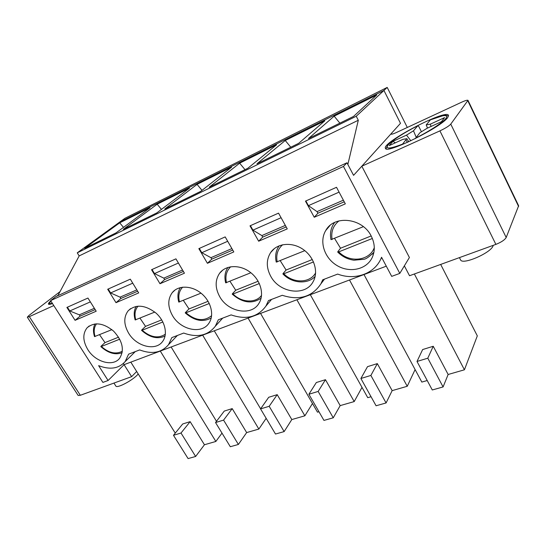 <?xml version="1.0" encoding="UTF-8"?>
<svg xmlns="http://www.w3.org/2000/svg" width="546" height="546" viewBox="0 0 546 546"><rect width="100%" height="100%" fill="white"/><g stroke="black" fill="none" stroke-linecap="round" stroke-linejoin="round"><path stroke-width="0.82" d="M95.024 323.894C93.154 327.416 92.991 331.654 94.519 336.616L111.896 329.641M118.584 337.162L104.996 342.608L99.536 334.705M119.745 339.175L101.365 346.498L100.833 346.601L101.071 346.205L104.996 342.608M334.657 222.447L333.381 224.317C330.658 228.91 329.859 234.022 330.978 239.646L363.39 226.665M371.157 235.947L340.533 248.225L334.589 238.459M372.352 238.479L338.786 251.863L337.769 251.774L340.533 248.225M136.2 306.354C133.982 310.121 133.633 314.653 135.155 319.956L154.818 312.066M161.698 319.881L145.536 326.365L139.974 318.141M162.865 321.983L142.172 330.234L141.564 330.344L141.769 329.968L145.536 326.365M180.405 287.565C177.812 291.605 177.259 296.444 178.754 302.081L201.003 293.154M208.094 301.296L189.005 308.94L183.347 300.382M209.268 303.487L185.947 312.783L185.251 312.913L185.422 312.558L189.005 308.94M227.969 267.41C224.979 271.737 224.215 276.883 225.655 282.848L250.853 272.747M258.149 281.231L235.729 290.219L229.975 281.292M259.336 283.531L233.04 294.014L232.241 294.157L232.371 293.823L235.729 290.219M279.245 245.748L278.829 246.342C275.791 250.873 274.931 256.129 276.249 262.1L304.805 250.655M312.332 259.521L286.09 270.038L280.241 260.715M313.52 261.93L283.831 273.764L283.005 273.621L286.09 270.038M407.371 142.39L405.91 139.837L406.872 138.684L402.907 139.36L389.257 145.611L392.997 141.332L406.504 135.121L413.486 130.801L417.867 125.641L418.959 126.768L421.451 131.763M402.115 144.649L405.917 139.837M459.432 257.616L460.544 259.814C462.237 265.547 492.403 252.293 493.161 245.366M431.019 126.474L430.385 124.14L444.594 117.602L441.434 121.703L427.061 128.29L419.867 132.746L415.288 138.629M448.546 116.011L445.727 115.302L443.55 115.527L430.419 119.84L426.201 124.945L430.385 124.14M395.236 142.868L392.997 141.332M408.722 141.776L406.872 138.684M427.518 128.078L426.201 124.945M413.486 130.801L416.195 137.258M410.858 140.786L406.504 135.121M113.95 383.074L115.82 386.008C116.899 388.854 133.968 379.647 138.199 373.928M159.992 283.729L151.556 269.704L175.928 258.845L184.432 273.198L159.992 283.729L164.646 279.532L163.814 278.146L182.548 270.017M270.734 276.276C266.216 267.704 266.175 259.8 270.625 252.566C276.849 243.236 291.803 241.564 302.975 249.297C314.223 256.907 318.803 272.004 313.09 281.756C305.33 296.669 279.429 292.997 270.734 276.276M225.184 236.903L233.804 251.918L207.412 263.295L198.846 248.635L225.184 236.903M172.509 315.629C167.656 306.92 167.554 299.269 172.208 292.683C178.187 285.087 191.776 285.353 201.447 293.516C211.2 301.576 214.53 315.445 208.852 323.307C201.576 334.548 180.562 329.907 172.509 315.629M130.31 279.17L138.691 292.909L116.005 302.682L107.685 289.25L130.31 279.17M371.198 236.022C374.965 243.584 375.279 250.819 372.126 257.712C366.407 269.628 349.679 273.171 337.128 265.609C324.467 258.238 318.939 241.625 325.764 230.487C334.132 214.762 362.421 217.861 371.198 236.022M87.797 349.57C82.78 340.997 82.535 333.749 87.053 327.846C94.342 321.703 103.18 322.788 113.561 331.088C122.611 340.936 124.638 349.993 119.642 358.251C113.09 367.089 95.345 362.1 87.797 349.57M87.94 298.048L96.198 311.22L75.082 320.325L66.885 307.432L87.94 298.048M345.331 203.856L314.237 217.253L305.473 201.126L336.52 187.298L345.331 203.856M128.644 333.203C123.696 324.542 123.526 317.083 128.133 310.838C135.742 304.026 145.018 304.757 155.958 313.035C165.138 321.123 168.113 334.377 162.585 341.482C155.665 351.406 136.432 346.539 128.644 333.203M219.738 296.703C215.022 288.022 214.974 280.214 219.581 273.28C225.73 264.885 239.987 264.312 250.341 272.345C260.77 280.262 264.612 294.765 258.859 303.494C251.276 316.366 228.091 312.094 219.738 296.703M278.542 213.131L287.264 228.883L258.661 241.209L249.993 225.846L278.542 213.131M399.802 273.396L343.461 166.441L346.969 162.769L353.569 175.348L361.814 166.209L409.404 257.5L399.802 273.396L391.694 276.372L381.572 257.268L380.808 259.036C373.969 274.167 354.484 280.583 337.687 274.078L322.706 279.811L320.864 283.886L324.488 279.129M386.295 266.175L124.085 364.667L108.088 380.507L102.894 382.412L50.621 300.628L343.461 166.441M108.088 380.507L98.621 365.643C109.903 370.011 118.748 368.666 125.136 361.609L128.603 354.156L139.653 349.925C151.959 354.525 161.575 352.784 168.502 344.703L171.826 337.605L183.702 333.053C197.229 337.906 207.753 335.66 215.274 326.303L218.318 319.792L231.108 314.899C246.144 320.038 257.739 317.124 265.888 306.149L268.461 300.587L282.282 295.297C299.208 300.757 312.066 296.956 320.864 283.886M80.337 395.284L29.32 316.646L27.32 317.199L78.16 395.468L80.337 395.284L131.627 376.658L136.671 371.485L175.266 433.115M27.32 317.199L28.945 315.486L60.033 291.625M391.755 134.2L391.366 133.436L391.066 134.091C391.482 134.466 393.304 133.927 396.519 132.466L461.418 102.3C465.26 100.553 467.444 99.904 467.99 100.348L450.764 124.113C448.996 126.03 445.386 128.283 439.919 130.869L361.814 166.209M404.354 265.854L409.534 275.737L495.877 244.383C501.317 242.206 504.757 239.912 506.19 237.496L518.632 205.76L467.99 100.348M362.005 387.367L354.204 401.576L340.185 405.617L333.251 417.799L323.955 420.413L308.886 394.246L318.154 391.434L333.251 417.799M318.96 411.732L317.479 412.162L260.551 313.411M296.894 299.754L354.204 401.576M308.886 394.246L316.339 382.521L325.464 379.695L340.185 405.617M231.893 248.587L210.947 257.685L211.793 259.132L207.412 263.295M57.869 295.666L79.177 255.917L77.259 252.832L119.82 221.99L383.94 90.452L119.82 221.99L124.932 218.291L387.203 87.415L407.302 127.45M258.661 241.209L262.722 237.094L261.868 235.579L285.326 225.389M370.877 375.45L386.083 402.955L376.078 405.767L360.892 378.48L370.877 375.45L377.327 363.609L392.158 390.629L386.083 402.955M360.892 378.48L367.513 366.653L377.327 363.609M415.103 369.567L407.241 386.281L392.158 390.629M371.041 396.717L367.745 397.665L310.319 294.717M349.501 279.996L407.241 386.281M318.154 391.434L325.464 379.695M343.379 200.184L317.035 211.623L317.902 213.213L314.237 217.253M56.764 296.171L58.108 295.215M52.505 303.569C50.171 304.395 48.833 304.593 48.492 304.149C48.178 303.658 48.949 302.573 50.792 300.887M75.082 320.325L80.126 316.107L79.32 314.83L94.369 308.299M131.627 376.658L123.362 363.513M180.999 433.026L195.639 456.47L188.09 458.585L173.485 435.305L180.999 433.026L190.145 421.655L204.443 444.751L195.639 456.47M173.485 435.305L182.712 423.962L190.145 421.655M221.997 433.121L215.854 441.461L204.443 444.751M160.285 351.064L215.854 441.461M130.815 362.135L136.671 371.485M50.621 300.628L55.876 296.58L346.969 162.769M391.366 133.436L400.491 123.321L383.94 90.452L387.203 87.415M29.32 316.646L53.788 305.576M116.005 302.682L120.871 298.478L120.052 297.147L136.834 289.865M312.483 403.494L304.866 415.799L291.81 419.56L284.138 431.599L275.491 434.029L260.565 408.899L268.707 397.29L277.211 394.656L291.81 419.56M214.271 330.794L260.619 408.817M266.168 418.332L258.859 429.06L246.662 432.575L238.384 444.458L230.31 446.724L215.54 422.549L224.27 411.07L232.207 408.613L246.662 432.575M171.13 346.997L216.496 421.294M447.754 117.472C441.359 127.279 385.879 154.559 385.483 148.341C380.937 143.059 445.966 108.75 448.491 115.261L447.754 117.472M440.677 264.428L477.313 335.872L464.421 369.799L448.143 374.488L443.086 386.937L432.282 389.974L417.001 361.466L422.638 349.556L433.237 346.273L448.143 374.488M427.218 380.521L421.826 382.077L363.991 274.556M464.421 369.799L414.366 273.983M417.001 361.466L427.798 358.19L433.237 346.273M427.798 358.19L443.086 386.937M202.655 335.155L258.859 429.06M215.54 422.549L223.58 420.113L232.207 408.613M223.58 420.113L238.384 444.458M248.082 318.093L304.866 415.799M260.565 408.899L269.185 406.285L277.211 394.656M269.185 406.285L284.138 431.599M67.397 307.2L69.779 310.961L90.349 301.883M80.126 316.107L95.181 309.596M120.871 298.478L137.66 291.209M164.646 279.532L183.381 271.423M211.793 259.132L232.739 250.068M262.722 237.094L286.186 226.938M317.902 213.213L344.246 201.815M353.569 175.348L347.85 164.455L358.306 120.263L356.238 116.257L383.94 90.452L400.491 123.321L353.569 175.348M119.724 222.816L84.65 248.28L115.991 232.91L150.054 207.739L119.724 222.816L123.485 227.375M334.166 116.161L308.483 138.527L353.535 116.434L376.733 94.99L334.166 116.161L339.871 123.13M317.035 211.623L308.422 205.651L339.086 192.124M285.251 140.493L256.968 163.786L298.642 143.352L324.843 120.802L285.251 140.493L290.765 147.208M261.868 235.579L252.948 230.132L281.081 217.718M239.66 163.165L209.2 187.21L247.85 168.257L276.569 144.813L239.66 163.165L244.997 169.656M210.947 257.685L201.802 252.702L227.696 241.277M197.058 184.357L164.776 208.995L200.73 191.359L231.552 167.199L197.058 184.357L202.006 190.363M163.814 278.146L154.491 273.58L178.405 263.029M157.166 204.197L123.355 229.3L156.886 212.858L189.476 188.131L157.166 204.197L161.452 209.398M120.052 297.147L110.606 292.943L132.753 283.169M79.32 314.83L69.779 310.961M199.304 248.43L201.802 252.702M250.423 225.655L252.948 230.132M305.869 200.948L308.422 205.651M356.238 116.257L77.259 252.832M358.306 120.263L79.177 255.917M108.183 289.032L110.606 292.943M152.027 269.492L154.491 273.58M122.393 351.214C115.827 354.607 108.818 353.037 101.365 346.498M95.065 336.534C93.55 331.463 94.042 327.218 96.553 323.792M337.708 252.054C342.287 256.634 347.7 259.35 353.951 260.203L363.868 259.295C366.038 259.043 369.389 256.695 373.921 252.238L372.208 254.218M374.29 247.666C369.574 261.043 349.406 263.158 338.786 251.863M332.084 239.489C330.849 231.77 333.156 225.566 338.991 220.877M165.37 334.213C158.244 338.759 150.512 337.428 142.172 330.234M135.777 319.86C134.261 314.346 135.019 309.766 138.042 306.122M211.623 315.69C203.931 321.703 195.372 320.734 185.947 312.783M179.47 301.972C177.982 295.973 179.04 291.038 182.644 287.162M261.561 295.372C255.665 303.446 241.448 302.648 233.04 294.014M226.474 282.726C225.041 276.201 226.454 270.877 230.712 266.755M282.91 273.935C292.008 283.654 307.855 284.507 315.151 276.406L314.469 277.068M315.622 272.87C310.012 283.272 293.222 283.565 283.831 273.764M277.197 261.957C275.846 254.866 277.668 249.119 282.671 244.724M402.238 144.219C389.53 149.065 384.875 149.249 388.288 144.765C393.482 139.53 403.31 133.183 417.751 125.716M430.282 119.915C443.086 114.783 448.348 114.223 446.082 118.236C442.977 122.386 429.518 131.183 415.404 138.234M52.3 303.248C49.29 304.095 48.853 303.405 50.983 301.187M439.919 130.869L495.877 244.383M450.764 124.113L506.19 237.496M518.604 206.497L467.833 100.839M122.174 352.702C115.343 355.228 108.231 353.194 100.833 346.601M165.069 336.022C157.589 339.469 149.754 337.578 141.564 330.344M211.247 317.915C203.044 322.529 194.376 320.857 185.251 312.913M261.111 298.15C252.115 304.265 242.492 302.934 232.241 294.157M386.008 148.771L387.646 145.318L391.462 141.755C396.109 137.967 407.111 131.06 417.786 125.682M48.963 304.368C48.799 303.76 49.468 302.689 50.962 301.153M270.625 252.566L274.392 248.539M219.581 273.28L222.864 270.011M265.888 306.149L271.553 299.406M87.053 327.846L89.216 325.969M125.136 361.609L135.278 351.604M380.808 259.036L381.756 257.616M325.764 230.487L330.016 225.478M168.502 344.703L177.402 335.469M128.133 310.838L130.617 308.606M215.274 326.303L222.686 318.12M172.208 292.683L175.061 289.994"/></g></svg>
